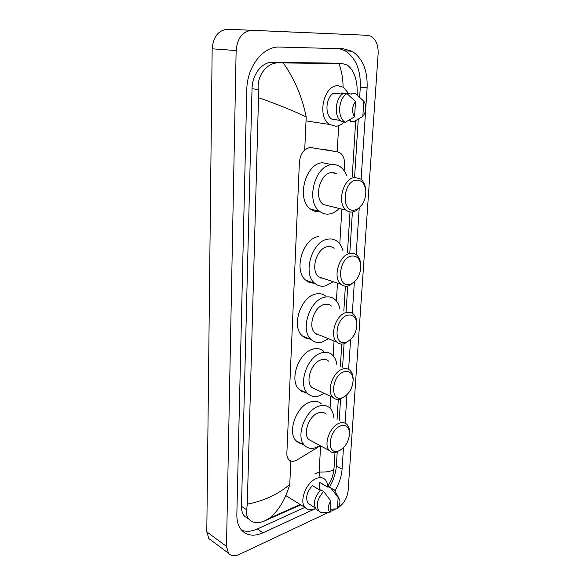 <?xml version="1.0" encoding="UTF-8"?>
<svg xmlns="http://www.w3.org/2000/svg" width="585" height="585" viewBox="0 0 585 585"><rect width="100%" height="100%" fill="white"/><g stroke="black" fill="none" stroke-linecap="round" stroke-linejoin="round"><path stroke-width="0.88" d="M344.134 170.747L344.514 164.283C344.697 159.113 343.271 155.354 340.243 152.985L337.538 151.866L310.16 147.478C303.981 148.802 300.39 153.731 299.388 162.25L286.869 453.251C286.782 455.978 287.418 458.099 288.785 459.605C290.979 461.711 293.758 461.799 297.129 459.876L320.339 445.755M334.145 172.729L334.386 173.197M317.348 334.203L316.851 334.488M321.662 277.838L321.026 278.248M330.05 408.198L330.744 396.418M333.165 355.709L334.035 340.96M336.404 300.997L337.465 283.147M339.79 243.916L341.852 209.262M211.499 540.547L208.83 538.558L206.797 531.86L212.165 48.818C213.284 36.606 218.483 30.084 227.755 29.25L367.57 35.297L371.109 36.299C376.082 39.568 378.429 45.381 378.144 53.754L348.119 490.786C347.161 498.157 343.812 503.839 338.057 507.824M329.574 511.882L239.053 554.521C234.563 556.503 231.046 556.064 228.486 553.22L226.497 546.427L236.135 50.551C237.371 37.945 242.673 31.202 252.033 30.332L367.57 35.297M335.724 508.987L330.137 511.619M365.808 107.698L367.109 87.83C367.724 70.639 362.751 58.456 352.177 51.283L343.424 48.789L279.688 47.056C263.192 45.981 246.936 66.683 246.811 89.739L236.852 514.5C236.757 521.001 238.285 526.156 241.422 529.959C246.826 535.758 254 536.701 262.943 532.811L315.549 508.584M334.942 490.822C339.139 483.7 341.516 476.475 342.071 469.155L343.483 447.715M345.099 423.145L346.956 394.78M348.623 369.376L350.583 339.571M352.309 313.253L354.356 282.124M356.163 254.629L359.197 208.406M361.099 179.354L365.669 109.783M241.642 530.215C246.351 531.962 251.587 531.546 257.356 528.972L304.858 507.4M359.658 97.278L360.294 87.121C360.865 70.061 355.855 57.966 345.267 50.844L339.417 48.679M329.633 486.888C333.589 480 335.819 473.038 336.331 466.004L337.223 451.971M339.205 420.608L340.572 399.028M342.583 367.212L344.068 343.775M346.115 311.395L347.717 286.065M349.808 252.976L352.397 211.982M354.59 177.394L358.269 119.194M337.238 63.173L272.339 62.324C262.051 61.856 252.15 74.587 252.033 88.744L241.481 506.296C241.415 510.427 242.402 513.703 244.435 516.116L248.354 518.793M343.088 87.041C342.978 78.456 341.582 70.624 338.905 63.553L342.305 63.575L347.373 65.162C352.872 69.322 356.097 76.525 357.047 86.77L357.281 95.143M300.807 504.884L263.089 521.579C256.925 523.473 252.172 522.654 248.837 519.122C246.797 516.679 246.088 513.579 246.702 509.798L247.28 504.16C263.535 501.089 277.7 494.53 289.765 484.475C285.363 499.466 278.592 510.727 269.436 518.259L266.892 520.131M338.905 63.553L283.315 62.946C294.672 79.275 302.299 97.271 306.204 116.949C293.114 110.667 277.217 104.232 258.511 97.651L247.28 504.16M258.511 97.651L258.241 89.49C256.778 75.158 267.352 62.259 278.862 62.873L283.315 62.946M320.01 476.68L319.132 472.044C328.499 472.307 333.465 471.02 334.028 468.183L334.05 467.766M344.075 122.09C341.53 124.663 338.773 126.053 335.79 126.265L329.545 124.451C316.719 116.905 323.637 84.81 338.035 85.695L343.549 87.326L348.77 93.754M362.832 116.422L363.819 101.212L364.418 102.104C366.641 107.07 366.115 111.845 362.832 116.422L353.53 121.826L350.166 121.344L350.225 120.305L349.099 120.144M341.698 94.083L341.757 92.964L351.812 94.097L351.877 93.037L355.278 93.417L357.333 95.209M355.278 93.417L363.819 101.212M342.283 94.148L333.465 93.139C325.655 97.739 324.624 114.85 331.783 119.113L340.214 120.473M354.568 116.81C351.585 111.852 351.899 106.741 355.519 101.468L354.568 116.81L345.289 122.265L344.726 121.907C336.982 117.249 338.401 98.317 346.971 93.6L343.57 93.212C335.008 97.907 333.618 116.766 341.362 121.417L345.289 122.265M355.519 101.468L346.971 93.6M315.403 508.343L314.598 508.745C310.708 510.442 307.571 510.061 305.187 507.604C298.84 501.52 306.182 482.281 316.273 478.523C319.988 477.024 322.978 477.411 325.245 479.685C326.818 481.404 327.644 483.817 327.71 486.91M319.205 489.667L319.615 482.406L322.401 483.832M319.615 482.406L328.053 487.305L328.105 486.515L331.293 488.051M338.13 497.542L339.592 499.371C340.426 502.244 339.695 505.381 337.406 508.804L338.13 497.542L330.956 488.168L334.137 489.703L339 498.296M337.406 508.804L330.298 509.257M328.105 486.515L330.956 488.168M320.244 490.281L312.288 485.594C306.577 492.314 305.224 498.296 308.244 503.539L310.459 504.899M330.101 512.248C327.417 509.849 327.651 506.069 330.803 500.914L330.101 512.248L320.741 512.336L318.935 511.071C315.724 505.294 317.289 498.749 323.615 491.444L320.763 489.769C314.445 497.045 312.895 503.568 316.112 509.33L318.752 510.844M321.816 512.343L320.741 512.336M322.372 512.679L328.865 512.387M330.803 500.914L323.615 491.444M354.488 210.081C340.894 212.998 342.744 181.05 356.404 180.129C361.881 180.092 365.025 183.778 365.83 191.207C365.837 199.236 363.102 205.152 357.618 208.955L354.488 210.081M362.32 204.348L356.287 210.644L352.682 211.945C350.327 212.289 348.199 211.711 346.291 210.227C336.492 203.558 343.139 177.935 354.868 177.452L360.74 179.068C363.643 181.394 365.303 185.014 365.72 189.928M336.624 173.657L331.607 172.619C319.893 173.021 313.502 197.971 323.359 204.545L346.291 210.227M339.146 208.589C336.112 211.631 332.843 213.43 329.34 214C325.83 214.498 322.642 213.649 319.768 211.434C305.355 201.759 314.862 165.065 332.046 164.648C335.146 164.37 337.969 165.145 340.514 166.966C343.234 168.992 345.267 171.91 346.62 175.734M319.995 211.616C316.507 212.084 313.333 211.229 310.467 209.042C296.032 199.427 305.385 163.142 322.554 162.762L329.523 164.144M333.669 172.648L333.918 173.094M349.735 284.39C336.448 288.281 338.196 258.087 351.548 256.055C357.018 255.565 360.104 258.884 360.813 266.007C360.572 274.445 357.391 280.398 351.278 283.879L349.735 284.39M355.855 280.369L349.764 285.414L347.987 286.006C345.318 286.599 342.971 286.028 340.938 284.31C332.346 277.853 339.117 254.76 350.057 253.371C352.55 252.91 354.744 253.451 356.638 254.994C359.131 257.181 360.499 260.471 360.74 264.859L360.748 265.056M334.145 248.34C332.236 246.811 330.035 246.263 327.541 246.695C316.617 247.974 310.079 270.475 318.73 276.859L324.434 278.767M333.216 281.721L325.392 285.904C321.428 286.76 317.918 285.911 314.869 283.359C302.211 273.955 311.937 240.859 327.958 239.148C331.549 238.556 334.722 239.353 337.486 241.532C340.156 243.726 341.998 246.87 343.007 250.965M314.562 283.089C311.293 283.33 308.39 282.387 305.853 280.244C293.165 270.892 302.759 238.153 318.767 236.508M321.238 277.7L320.624 278.08M346.027 342.269C332.989 346.876 334.657 318.013 347.768 315.169C353.208 314.328 356.25 317.341 356.894 324.214C356.455 332.945 352.96 338.92 346.415 342.145L346.027 342.269M350.678 339.468L344.331 343.702C341.443 344.514 338.956 343.98 336.865 342.101C329.143 335.878 335.936 314.496 346.313 312.478C349.04 311.805 351.38 312.324 353.347 314.028C355.505 316.046 356.667 319.015 356.835 322.927L356.85 323.395M331.432 306.035C329.45 304.346 327.103 303.82 324.375 304.449C314.013 306.321 307.432 327.169 315.22 333.34L320.112 335.322M328.543 338.737L322.32 342.006C318.028 343.168 314.32 342.364 311.191 339.578C299.791 330.488 309.582 299.82 324.777 297.224C328.711 296.346 332.112 297.114 334.978 299.535C337.523 301.794 339.176 304.997 339.929 309.136M310.496 338.883C307.403 339 304.697 338.013 302.394 335.936C290.964 326.876 300.631 296.536 315.812 294.014C319.739 293.165 323.147 293.941 326.02 296.346M316.946 334.042L316.485 334.291M342.488 397.676L341.845 397.88C329.479 401.975 331.688 375.146 344.148 371.724C349.552 370.561 352.55 373.281 353.143 379.899C352.601 388.447 349.048 394.37 342.488 397.676M345.676 395.891L340.097 399.167C337.311 399.884 334.956 399.328 333.048 397.5C326.079 391.526 332.85 371.585 342.73 369.04C345.662 368.148 348.119 368.623 350.115 370.459C351.98 372.309 352.982 374.985 353.099 378.48L353.106 379.138M328.755 361.245C326.737 359.431 324.265 358.941 321.348 359.775C311.483 362.159 304.902 381.603 311.929 387.541L316.075 389.5M324.127 393.296L319.373 395.782C314.803 397.266 310.942 396.528 307.776 393.566C297.487 384.82 307.264 356.207 321.728 352.843C325.962 351.665 329.538 352.382 332.455 355C334.883 357.303 336.346 360.55 336.858 364.74M306.759 392.411C303.82 392.447 301.297 391.453 299.191 389.434C288.873 380.711 298.533 352.404 312.975 349.128C317.209 347.98 320.792 348.711 323.717 351.307M339.088 450.772L337.567 451.24C326.101 454.384 329.019 429.734 340.682 425.895C346.042 424.425 348.996 426.867 349.545 433.229C348.974 441.382 345.486 447.233 339.088 450.772M340.901 449.821L335.724 452.417C333.201 452.914 331.11 452.322 329.45 450.64C323.147 444.929 329.86 426.216 339.3 423.211C342.4 422.107 344.953 422.516 346.956 424.447C348.572 426.136 349.428 428.556 349.516 431.693L349.508 432.49M326.116 414.129C324.097 412.213 321.538 411.774 318.437 412.82C309.019 415.65 302.482 433.902 308.843 439.591L312.332 441.463M319.98 445.565L316.543 447.371C311.739 449.178 307.761 448.534 304.595 445.434C295.286 437.053 304.99 410.202 318.803 406.173C323.293 404.688 327.008 405.332 329.94 408.089C332.251 410.429 333.538 413.705 333.816 417.939M303.322 443.818C300.514 443.803 298.145 442.823 296.207 440.856C286.869 432.49 296.471 405.91 310.262 401.99C314.752 400.542 318.474 401.193 321.414 403.95M324.675 149.519L337.538 151.866M289.765 484.475L290.818 460.943M304.726 149.994L306.204 116.949M320.609 445.902L319.132 472.044L314.979 473.799M337.201 151.8L338.678 125.68M226.497 546.427L206.797 531.86M252.033 30.332L227.755 29.25M236.135 50.551L212.165 48.818M257.356 528.972L262.943 532.811M360.294 87.121L367.109 87.83M336.331 466.004L342.071 469.155M335.71 63.056L342.305 63.575M241.481 506.296L246.702 509.798M252.033 88.744L258.241 89.49M272.339 62.324L278.862 62.873M228.486 553.22L208.83 538.558M345.267 50.844L352.177 51.283M244.435 516.116L248.837 519.122M355.702 120.642L352.192 176.897M350.005 211.924L347.49 252.289M345.377 286.211L343.856 310.569M341.764 344.075L340.382 366.261M338.313 399.467L337.055 419.547M335 452.541L334.028 468.183L333.07 474.311C332.236 476.344 333.201 477.214 327.695 486.435M300.149 504.475L269.436 518.259L263.908 521.308M329.545 124.451L306.028 120.89M340.053 120.313L331.783 119.113M344.726 121.907L341.362 121.417M305.187 507.604L285.824 495.575M315.103 507.751L308.244 503.539M318.935 511.071L316.112 509.33M319.768 211.434L310.467 209.042M357.618 208.955L356.287 210.644M340.938 284.31L318.73 276.859M314.869 283.359L305.853 280.244M360.762 265.246L360.74 264.859M351.278 283.879L349.764 285.414M336.865 342.101L315.22 333.34M311.191 339.578L302.394 335.936M356.879 323.827L356.835 322.927M346.415 342.145L344.777 343.556M341.845 397.88L340.097 399.167M333.048 397.5L311.929 387.541M307.776 393.566L299.191 389.434M353.143 379.899L353.099 378.48M337.567 451.24L335.724 452.417M329.45 450.64L308.843 439.591M304.595 445.434L296.207 440.856M349.545 433.229L349.516 431.693"/></g></svg>
